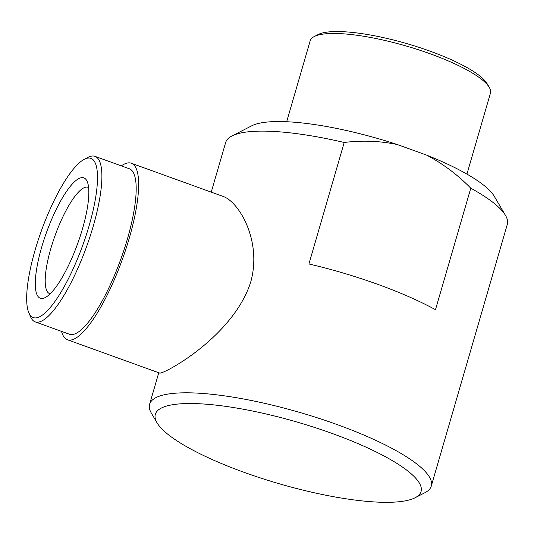 <?xml version="1.0" encoding="UTF-8"?>
<svg xmlns="http://www.w3.org/2000/svg" width="534" height="534" viewBox="0 0 534 534"><rect width="100%" height="100%" fill="white"/><g stroke="black" fill="none" stroke-linecap="round" stroke-linejoin="round"><path stroke-width="0.8" d="M415.085 497.761L424.944 492.702A146.656 34.029 -163.8 0 0 431.272 486.087A146.656 34.029 -163.8 0 0 299.934 412.488A146.656 34.029 -163.8 0 0 149.607 404.251A146.656 34.029 -163.8 0 0 151.409 413.229L157.023 422.788A138.359 32.107 -163.8 0 0 244.198 472.37A138.359 32.107 -163.8 0 0 415.085 497.761A138.359 32.107 -163.8 0 0 297.144 422.087A138.359 32.107 -163.8 0 0 157.023 422.788M431.272 486.087L507.3 224.393A146.656 34.029 -163.8 0 0 505.498 215.422A146.656 34.029 -163.8 0 0 470.781 188.202L435.484 309.693A146.656 34.029 -163.8 0 0 308.919 263.97L344.216 142.478A146.656 34.029 -163.8 0 0 231.963 135.95A146.656 34.029 -163.8 0 0 225.635 142.565L211.237 192.113M159.706 373.059C163.204 374.601 233.038 337.067 250.68 282.192C262.274 241.014 239.085 202.206 223.472 196.559L131.277 163.224A93.857 24.29 109.9 0 1 129.228 238.304A93.857 24.29 109.9 0 1 67.491 339.778A93.857 24.29 109.9 0 1 61.537 331.387M505.498 215.422L494.27 196.305A130.062 30.178 -163.8 0 0 426.673 155.14L397.329 144.54A130.062 30.178 -163.8 0 0 251.688 125.83L231.963 135.95M470.781 188.202C457.605 174.745 442.906 163.724 426.673 155.14M397.329 144.54C379.761 140.916 362.059 140.228 344.216 142.478M466.93 174.104L490.452 93.156A93.857 21.781 -163.8 0 0 489.298 87.409L487.055 83.591A90.54 21.006 -163.8 0 0 407.082 43.695A90.54 21.006 -163.8 0 0 318.177 34.53L314.239 36.552A93.857 21.781 -163.8 0 0 310.187 40.784L286.665 121.732M489.298 87.409A93.857 21.781 -163.8 0 0 406.394 46.057A93.857 21.781 -163.8 0 0 314.239 36.552M50.196 293.807A56.544 14.638 109.9 0 1 49.749 293.687A56.544 14.638 109.9 0 1 55.089 235.494A56.544 14.638 109.9 0 1 88.177 187.327A56.544 14.638 109.9 0 1 88.597 187.527M121.338 165.874A93.857 24.29 109.9 0 1 131.277 163.224M82.43 229.026A64 16.561 109.9 0 1 45.303 297.518A64 16.561 109.9 0 1 46.505 232.397A64 16.561 109.9 0 1 87.209 181.54A64 16.561 109.9 0 1 82.43 229.026M89.004 226.122A84.672 21.914 109.9 0 1 28.836 312.75A84.672 21.914 109.9 0 1 41.472 230.575A84.672 21.914 109.9 0 1 84.279 159.306A84.672 21.914 109.9 0 1 89.004 226.122M84.279 159.306L88.163 157.31A87.997 22.775 109.9 0 1 94.999 156.355A87.997 22.775 109.9 0 1 93.07 226.743A87.997 22.775 109.9 0 1 35.197 321.868A87.997 22.775 109.9 0 1 30.551 316.769L28.836 312.75M94.999 156.355L129.288 168.744A87.997 22.775 109.9 0 1 127.359 239.132A87.997 22.775 109.9 0 1 69.487 334.257L35.197 321.868M158.758 372.752L149.607 404.251M67.491 339.778L159.699 373.086"/></g></svg>

